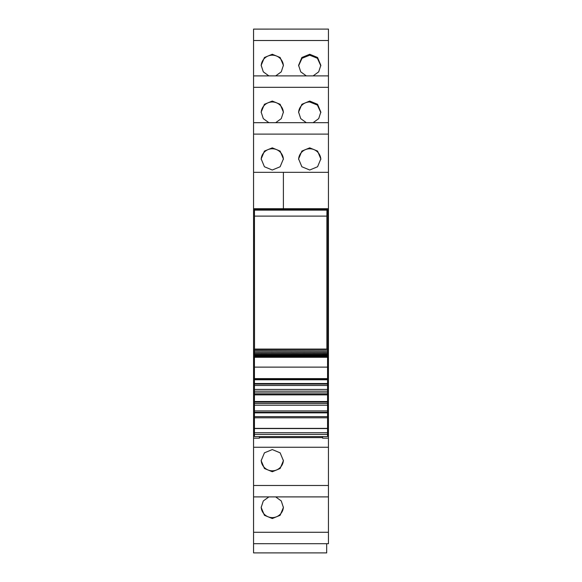 <?xml version="1.0" encoding="UTF-8"?>
<svg xmlns="http://www.w3.org/2000/svg" width="582" height="582" viewBox="0 0 582 582"><rect width="100%" height="100%" fill="white"/><g stroke="black" fill="none" stroke-linecap="round" stroke-linejoin="round"><path stroke-width="0.87" d="M254.443 379.18L253.563 379.18L253.563 434.332L254.443 434.332M327.557 383.32L328.437 383.32L328.437 208.72L253.563 208.72L253.563 172.337L283.398 172.337L283.398 208.72L253.563 208.72L253.563 379.18M253.563 134.107L253.563 172.337L328.437 172.337L328.437 122.686L253.563 122.693L253.563 134.107L328.437 134.107M253.563 87.315L328.437 87.315L328.437 75.893L253.563 75.9L253.563 122.693L328.437 122.686M253.563 29.1L328.437 29.1L253.563 29.107L253.563 75.893L328.437 75.893M328.437 543.69L328.437 532.283L253.563 532.283L253.563 543.69L328.437 543.697L253.563 543.69L253.563 552.9L326.677 552.9L326.677 543.697M253.563 532.283L253.563 496.897L328.437 496.897L328.437 532.283M253.563 434.332L253.563 496.897L328.437 496.897L328.437 438.181L322.588 438.181L322.588 436.573M253.563 434.914L254.443 434.914M253.563 438.181L259.412 438.181L259.412 436.573M259.412 438.181L259.412 437.599L322.588 437.599M272.281 449.573L280.146 452.84L283.398 460.682L280.146 468.495L272.281 471.74L264.424 468.495L261.173 460.682L264.424 452.84L272.281 449.573M268.884 496.904L263.304 500.942L261.173 507.475L264.424 515.296L272.281 518.533L280.138 515.296L283.398 507.475L281.259 500.942L275.686 496.904M328.437 30.788L328.437 78.752M328.437 29.107L328.437 40.514L253.563 40.514M275.686 75.893L281.259 71.855L283.398 65.322L280.138 57.502L272.281 54.264L264.424 57.502L261.173 65.322L263.304 71.855L268.884 75.893M313.116 75.893L318.696 71.855L320.828 65.322L317.576 57.502L309.719 54.264L301.862 57.502L298.602 65.322L300.741 71.855L306.314 75.893M328.437 87.315L328.437 125.545M268.884 122.686L263.304 118.648L261.173 112.115L264.424 104.294L272.281 101.057L280.138 104.294L283.398 112.115L281.259 118.648L275.686 122.686M313.116 122.686L318.696 118.648L320.828 112.115L317.576 104.294L309.719 101.057L301.862 104.294L298.602 112.115L300.741 118.648L306.314 122.686M272.281 170.017L264.424 166.758L261.173 158.908L264.424 151.087L272.281 147.85L280.138 151.087L283.398 158.908L280.138 166.758L272.281 170.017M309.719 170.017L317.576 166.758L320.828 158.908L317.576 151.087L309.719 147.85L301.862 151.087L298.602 158.908L301.862 166.758L309.719 170.017M328.437 209.2L253.563 209.2M328.437 438.181L328.437 434.914L327.557 434.914M283.39 460.209A11.116 11.08 0 0 1 272.281 470.816A11.116 11.08 0 0 1 261.18 460.209M283.39 507.002A11.116 11.08 0 0 1 272.281 517.609A11.116 11.08 0 0 1 261.18 507.002M261.18 65.795A11.116 11.08 180 0 1 272.281 55.188A11.116 11.08 180 0 1 283.39 65.795M320.82 65.795L317.401 58.273L309.719 55.188L302.029 58.273L298.61 65.795M261.18 112.588A11.116 11.08 180 0 1 272.281 101.981A11.116 11.08 180 0 1 283.39 112.588M320.82 112.588L317.401 105.066L309.719 101.981A11.116 11.08 -0 0 0 298.61 112.588M283.398 208.72L283.398 172.337M328.437 208.72L291 208.72L328.437 208.72L328.437 172.337M261.18 159.381A11.116 11.08 180 0 1 272.281 148.774A11.116 11.08 180 0 1 283.39 159.381M320.82 159.381A11.116 11.08 -0 0 0 309.719 148.774A11.116 11.08 -0 0 0 298.61 159.381M327.557 434.332L328.437 434.332L328.437 383.312M328.437 434.914L328.437 434.332M328.437 176.135L328.437 180.529M328.437 379.18L327.557 379.18M328.437 378.824L327.848 378.824L327.848 209.236L326.953 210.138L326.888 216.111L326.888 349.084M253.563 383.32L254.443 383.32M254.443 350.626L327.557 350.866L254.443 350.626L254.443 349.389M327.557 350.626L327.557 349.389M254.443 351.914L327.557 352.088L254.443 351.914L254.443 351.055M327.557 351.914L327.557 351.055M254.443 353.092L327.557 353.201L254.443 353.092L254.443 352.306M327.557 353.092L327.557 352.306M254.443 354.154L327.557 354.191L254.443 354.154L254.443 353.449M327.557 354.154L327.557 353.449M254.443 355.1L254.443 354.474M327.557 355.1L327.557 354.474M254.443 355.929L254.443 355.384M327.557 355.929L327.557 355.384M254.443 356.642L254.443 356.169M327.557 356.642L327.557 356.169M327.557 367.009L327.557 357.224L254.443 357.224L254.443 356.839M327.557 357.224L327.557 356.839M254.443 367.009L254.443 357.224M254.443 378.606L254.443 367.118L327.557 367.118L327.557 378.606L254.443 378.606L254.443 379.377L327.557 379.377L327.557 378.606M327.557 434.368L254.443 434.368L254.443 436.573L327.557 436.573L327.557 379.777L254.443 379.777L254.443 379.377M327.557 383.531L254.443 383.531L254.443 379.777L327.557 379.777L327.557 379.377M327.557 384.091L254.443 384.091L254.443 383.531M327.557 385.48L254.443 385.48L254.443 384.091M327.557 391.177L254.443 391.177L254.443 385.48M327.557 392.937L254.443 392.937L254.443 391.177M327.557 394.327L254.443 394.327L254.443 392.937M327.557 394.88L254.443 394.88L254.443 394.327M327.557 401.515L254.443 401.515L254.443 394.88M327.557 402.075L254.443 402.075L254.443 401.515M327.557 405.218L254.443 405.218L254.443 403.464L327.557 403.464L254.443 403.464L254.443 402.075M327.557 410.921L254.443 410.921L254.443 405.218M327.557 412.311L254.443 412.311L254.443 410.921M327.557 412.864L254.443 412.864L254.443 412.311M327.557 428.381L254.443 428.381L254.443 412.864M254.443 434.368L254.443 428.381M253.563 378.86L254.443 377.987M253.563 378.824L253.563 209.236L327.848 209.236M254.523 349.084L254.465 210.138L326.953 210.138M253.563 209.236L254.465 210.138M254.523 216.111L326.888 216.111M253.563 432.775L254.443 432.775M253.563 447.252L328.437 447.252M253.563 485.49L328.437 485.49M327.557 432.775L328.437 432.775M327.557 357.283L254.443 357.283M327.557 389.423L254.443 389.423M327.557 416.625L254.443 416.625M327.557 417.796L254.443 417.796M327.557 428.556L254.443 428.556M327.557 432.717L254.443 432.717M254.443 349.084L327.557 349.084M254.443 349.527L327.557 349.527M254.443 355.064L327.557 355.064M254.443 355.82L327.557 355.82M254.443 356.453L327.557 356.453"/></g></svg>
